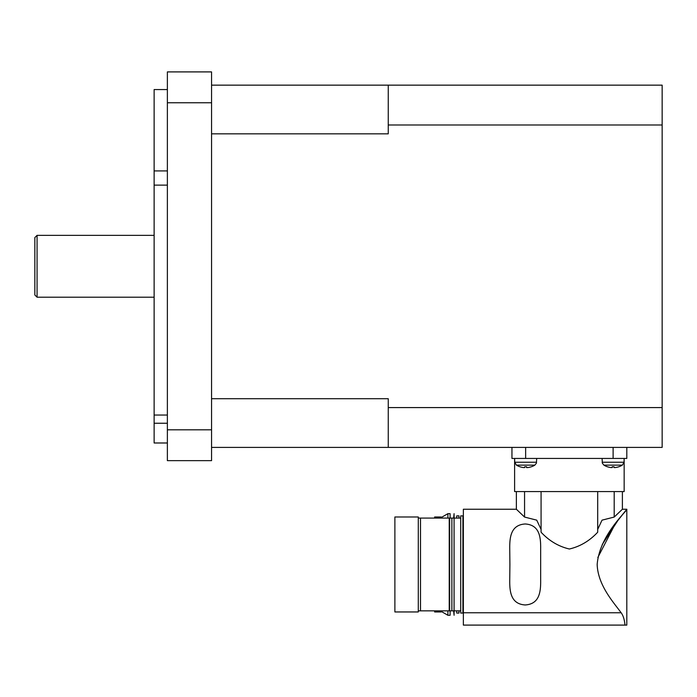 <?xml version="1.0" encoding="UTF-8"?>
<svg xmlns="http://www.w3.org/2000/svg" width="697" height="697" viewBox="0 0 697 697"><rect width="100%" height="100%" fill="white"/><g stroke="black" fill="none" stroke-linecap="round" stroke-linejoin="round"><path stroke-width="1.05" d="M211.557 398.719L388.255 398.719L388.255 447.404L211.557 447.404M388.255 407.579L662.15 407.579L662.15 124.99L388.255 124.99L388.255 133.841L211.557 133.841M37.063 266.28L37.063 235.359L34.85 237.564L34.85 294.997L37.063 297.201L37.063 266.28M167.376 185.123L154.124 185.123L154.124 415.046L167.376 415.046M154.124 185.123L154.124 170.922L167.376 170.922M167.376 423.245L154.124 423.245L154.124 415.046M614.196 491.577L614.196 517.061L602.034 520.154L597.695 529.398L602.034 520.154L614.196 517.061L622.395 509.246L622.395 491.577M516.372 491.577L516.372 509.246L524.562 517.061L536.725 520.154L541.072 529.398L536.725 520.154L524.562 517.061L524.562 491.577M602.295 544.435L618.422 519.666L626.812 509.246C628.285 509.951 599.507 534.538 597.172 564.474C597.869 585.532 614.092 602.983 621.149 612.759C614.092 602.983 597.869 585.532 597.172 564.474C597.869 585.532 614.092 602.983 621.149 612.759C614.092 602.983 597.869 585.532 597.172 564.474C599.507 534.538 628.285 509.951 626.812 509.246L615.268 523.813L597.826 557.504M458.94 518.089L458.94 515.876L456.735 515.876L456.735 518.089M450.105 518.089L450.105 513.672L447.892 513.672L447.892 518.089M441.271 518.089L441.271 516.982L434.64 516.982L434.64 518.089M622.395 509.246L626.812 509.246L626.812 625.096L624.982 625.096C624.477 619.624 623.205 615.512 621.149 612.759C623.205 615.512 624.477 619.624 624.982 625.096C624.477 619.624 623.205 615.512 621.149 612.759C623.205 615.512 624.477 619.624 624.982 625.096L463.357 625.096L463.357 509.246L516.372 509.246M509.899 564.474L509.742 549.009C509.603 537.57 510.622 524.876 525.207 523.978C539.792 524.876 540.802 537.57 540.663 549.009L540.663 579.93C540.802 591.37 539.792 604.064 525.207 604.961C510.622 604.064 509.603 591.37 509.742 579.93L509.899 564.474M541.072 491.577L541.072 532.212C549.175 540.898 558.611 546.492 569.379 549.009C580.148 546.492 589.584 540.898 597.695 532.212L597.695 491.577M462.913 564.474L462.913 515.876L460.708 515.876L460.708 613.064L462.913 613.064L462.913 564.474M418.296 610.851L418.296 611.957L394.885 611.957L394.885 516.982L418.296 516.982L418.296 610.851L420.509 610.851L420.509 518.089L418.296 518.089M451.874 564.474L451.874 518.089L449.661 518.089L449.661 610.851L451.874 610.851L451.874 564.474M460.708 610.851L451.874 610.851L453.642 610.851L454.078 615.268L454.078 513.672L453.642 518.089L451.874 518.089L460.708 518.089M449.661 518.089L420.509 518.089M420.509 610.851L449.225 610.851L449.225 518.089M614.066 467.574L614.066 466.746L614.066 467.574L615.19 467.574A17.643 17.643 0 0 0 618.84 466.746L618.858 466.763A17.669 17.669 0 0 0 622.343 465.126L624.024 462.233L624.155 458.443L624.155 491.577L514.604 491.577L514.604 458.443L514.734 462.233L516.425 465.126A17.669 17.669 0 0 0 519.901 466.763L519.918 466.746A17.643 17.643 0 0 0 523.578 467.574L524.693 467.574L524.693 466.746A16.484 12.607 0 0 0 525.643 466.763A16.484 12.607 0 0 0 526.592 466.746L526.592 467.574L526.592 466.746M602.374 463.209L602.069 458.443M526.592 467.574L527.716 467.574A17.643 17.643 0 0 0 531.375 466.746L531.393 466.763A17.669 17.669 0 0 0 534.869 465.126L536.394 463.174L536.69 458.443M622.343 465.126L603.89 465.126A17.669 17.669 0 0 0 607.375 466.763L607.392 466.746A17.643 17.643 0 0 0 611.042 467.574L612.166 467.574L612.166 466.746A16.484 12.607 0 0 0 613.116 466.763A16.484 12.607 0 0 0 614.066 466.746M534.869 465.126L516.425 465.126M602.234 462.573L602.33 463.061M449.225 610.851L449.661 610.851M511.955 447.404L511.955 458.443L626.812 458.443L626.812 447.404M388.255 447.404L662.15 447.404L662.15 407.579M434.64 610.851L434.64 611.957L441.271 611.957L441.271 610.851M441.271 611.443L447.892 615.268L447.892 610.851M447.892 615.268L450.105 615.268L450.105 610.851M456.735 610.851L456.735 613.064L458.94 613.064L458.94 610.851M167.376 89.573L154.124 89.573L154.124 170.922M154.124 423.245L154.124 442.987L167.376 442.987M211.557 429.805L167.376 429.805L167.376 460.656L211.557 460.656L211.557 71.904L167.376 71.904L167.376 102.755L211.557 102.755M167.376 429.805L167.376 102.755M211.557 85.156L662.15 85.156L662.15 124.99M388.255 85.156L388.255 124.99M624.024 462.233L602.199 462.233M536.559 462.233L514.734 462.233M621.149 612.759L463.357 612.759M613.116 447.404L613.116 458.443M525.643 447.404L525.643 458.443M154.124 235.359L37.063 235.359M441.271 517.496L447.892 513.672M463.357 520.293L462.913 520.293M602.365 463.174L603.89 465.126M463.357 608.647L462.913 608.647M154.124 297.201L37.063 297.201"/></g></svg>
